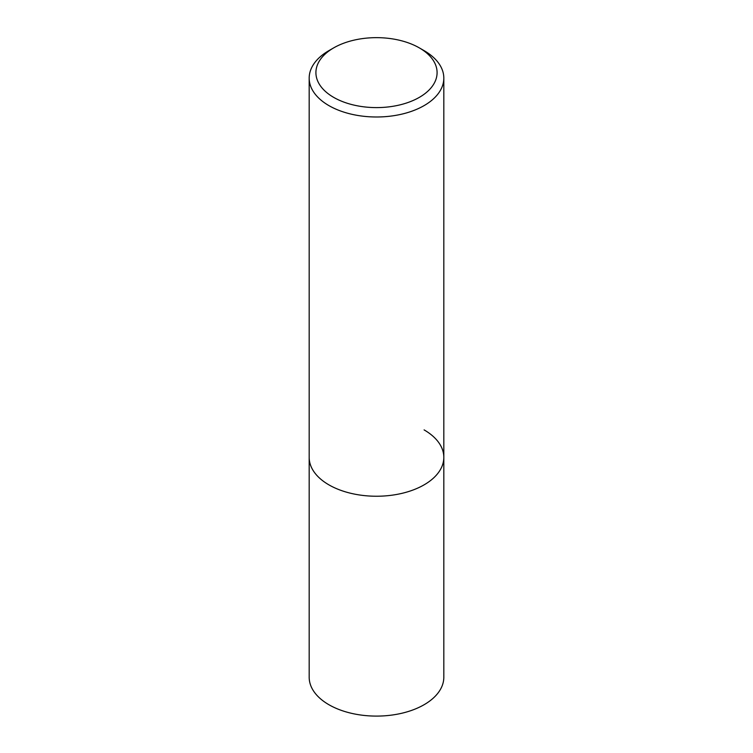 <?xml version="1.0" encoding="UTF-8"?>
<svg xmlns="http://www.w3.org/2000/svg" width="753" height="753" viewBox="0 0 753 753"><rect width="100%" height="100%" fill="white"/><g stroke="black" fill="none" stroke-linecap="round" stroke-linejoin="round"><path stroke-width="1.13" d="M333.664 47.891L328.901 50.639A67.318 38.864 0 0 0 309.182 78.124A67.318 38.864 0 0 0 328.901 105.608A67.318 38.864 0 0 0 402.262 114.032A67.318 38.864 0 0 0 443.818 78.124A67.318 38.864 0 0 0 424.099 50.639L419.336 47.891A60.588 34.977 180 0 1 419.336 97.363A60.588 34.977 180 0 1 333.664 97.363A60.588 34.977 180 0 1 333.664 47.891A60.588 34.977 180 0 1 419.336 47.891L424.099 50.639M424.099 429.897A67.318 38.864 180 0 1 443.818 457.372A67.318 38.864 180 0 1 402.262 493.281A67.318 38.864 180 0 1 328.901 484.857A67.318 38.864 180 0 1 309.182 457.372L309.182 677.229A67.318 38.864 0 0 0 328.901 704.714A67.318 38.864 0 0 0 402.262 713.138A67.318 38.864 0 0 0 443.818 677.229L443.818 457.372A67.318 38.864 180 0 1 402.262 493.281A67.318 38.864 180 0 1 328.901 484.857A67.318 38.864 180 0 1 309.182 457.372L309.182 78.124M443.818 78.124L443.818 457.372"/></g></svg>
